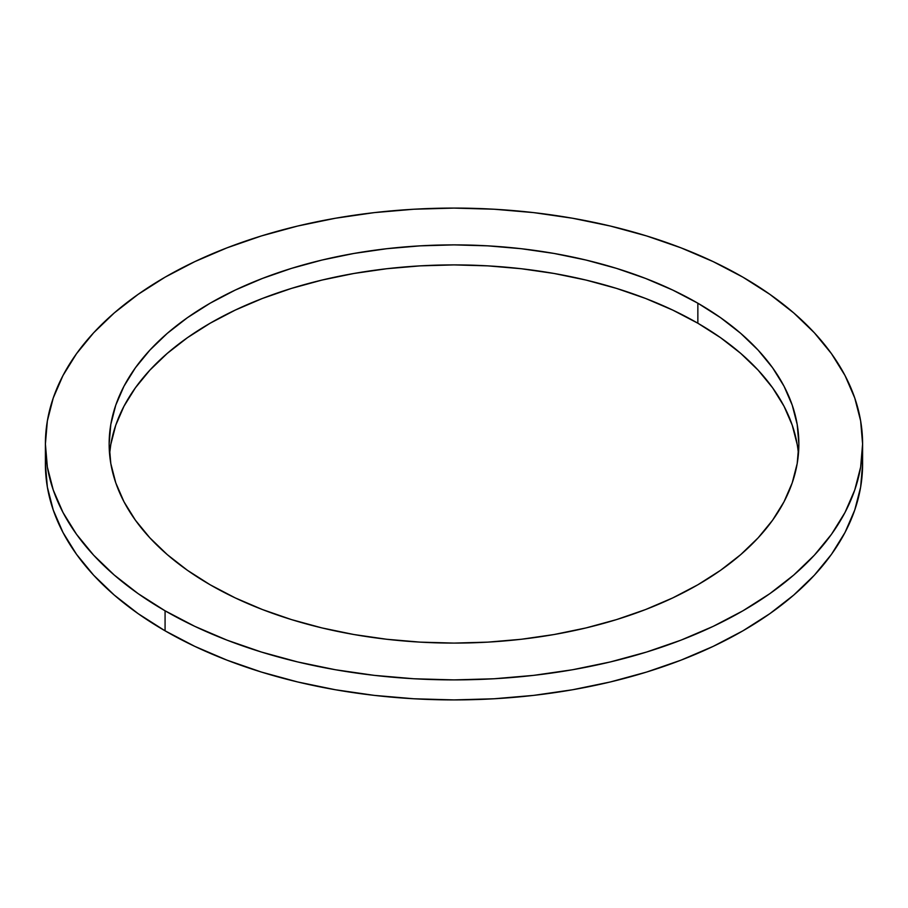 <?xml version="1.0" encoding="UTF-8"?>
<svg xmlns="http://www.w3.org/2000/svg" width="908" height="908" viewBox="0 0 908 908"><rect width="100%" height="100%" fill="white"/><g stroke="black" fill="none" stroke-linecap="round" stroke-linejoin="round"><path stroke-width="1.36" d="M798.427 454A344.858 199.102 0 0 0 697.855 323.225L697.855 303.204A344.858 199.102 180 0 1 798.858 443.989A344.858 199.102 180 0 1 585.966 627.939A344.858 199.102 180 0 1 210.145 584.775L187.423 570.303L167.265 554.606L149.865 537.842L135.394 520.182L123.987 501.784L115.77 482.829L110.799 463.511L109.142 443.989L110.799 424.479L115.77 405.15L123.987 386.195L135.394 367.797L149.865 350.136L167.265 333.372L187.423 317.686L210.145 303.204L235.229 290.083L262.412 278.45L291.434 268.393L322.034 260.04L353.893 253.457L386.717 248.713L420.2 245.852L454 244.888L487.8 245.852L521.283 248.713L554.107 253.457L585.966 260.04L616.566 268.393L645.588 278.45L672.771 290.083L697.855 303.204L720.577 317.686L740.735 333.372L758.135 350.136L772.606 367.797L784.013 386.195L792.23 405.15L797.201 424.479L798.858 443.989L797.201 463.511L792.23 482.829L784.013 501.784L772.606 520.182L758.135 537.842L740.735 554.606L720.577 570.303L697.855 584.775L672.771 597.895L645.588 609.54L616.566 619.585L585.966 627.939L554.107 634.522L521.283 639.266L487.8 642.138L454 643.091L420.2 642.138L386.717 639.266L353.893 634.522L322.034 627.939L291.434 619.585L262.412 609.54L235.229 597.895L210.145 584.775A344.858 199.102 180 0 1 109.142 443.989A344.858 199.102 180 0 1 322.034 260.04A344.858 199.102 180 0 1 697.855 303.204L697.855 323.225A344.858 199.102 0 0 0 330.081 278.2A344.858 199.102 0 0 0 109.573 454L110.799 444.489L115.77 425.171L123.987 406.216L135.394 387.818L149.865 370.158L167.265 353.394L187.423 337.697L210.145 323.225L235.229 310.105L262.412 298.46L291.434 288.415L322.034 280.061L353.893 273.478L386.717 268.734L420.2 265.862L454 264.909L487.8 265.862L521.283 268.734L554.107 273.478L585.966 280.061L616.566 288.415L645.588 298.46L672.771 310.105L697.855 323.225L720.577 337.697L740.735 353.394L758.135 370.158L772.606 387.818L784.013 406.216L792.23 425.171L797.201 444.489M45.763 454A408.6 235.898 0 0 0 45.4 464.011L47.364 487.131L53.254 510.035L62.992 532.485L76.499 554.289L93.649 575.218L114.26 595.069L138.152 613.66L165.074 630.822A408.6 235.898 0 0 0 610.369 681.953A408.6 235.898 0 0 0 862.6 464.011L862.6 443.989A408.6 235.898 180 0 1 610.369 661.932A408.6 235.898 180 0 1 165.074 610.8L165.074 630.822L194.789 646.36L226.989 660.15L261.391 672.056L297.631 681.953L335.392 689.751L374.289 695.38L413.946 698.774L454 699.909L494.054 698.774L533.711 695.38L572.607 689.751L610.369 681.953L646.61 672.056L681.011 660.15L713.211 646.36L742.926 630.822L769.848 613.66L793.74 595.069L814.351 575.218L831.501 554.289L845.008 532.485L854.746 510.035L860.636 487.131L862.6 464.011M45.4 443.989L45.4 464.011A408.6 235.898 0 0 0 165.074 630.822L165.074 610.8A408.6 235.898 180 0 1 45.4 443.989A408.6 235.898 180 0 1 297.631 226.047A408.6 235.898 180 0 1 742.926 277.178A408.6 235.898 180 0 1 862.6 443.989L860.636 420.869L854.746 397.965L845.008 375.515L831.501 353.711L814.351 332.782L793.74 312.931L769.848 294.34L742.926 277.178L713.211 261.64L681.011 247.85L646.61 235.944L610.369 226.047L572.607 218.249L533.711 212.62L494.054 209.226L454 208.091L413.946 209.226L374.289 212.62L335.392 218.249L297.631 226.047L261.391 235.944L226.989 247.85L194.789 261.64L165.074 277.178L138.152 294.34L114.26 312.931L93.649 332.782L76.499 353.711L62.992 375.515L53.254 397.965L47.364 420.869L45.4 443.989L47.364 467.109L53.254 490.014L62.992 512.475L76.499 534.267L93.649 555.197L114.26 575.048L138.152 593.65L165.074 610.8L194.789 626.35L226.989 640.14L261.391 652.035L297.631 661.932L335.392 669.741L374.289 675.359L413.946 678.764L454 679.899L494.054 678.764L533.711 675.359L572.607 669.741L610.369 661.932L646.61 652.035L681.011 640.14L713.211 626.35L742.926 610.8L769.848 593.65L793.74 575.048L814.351 555.197L831.501 534.267L845.008 512.475L854.746 490.014L860.636 467.109L862.6 443.989"/></g></svg>
